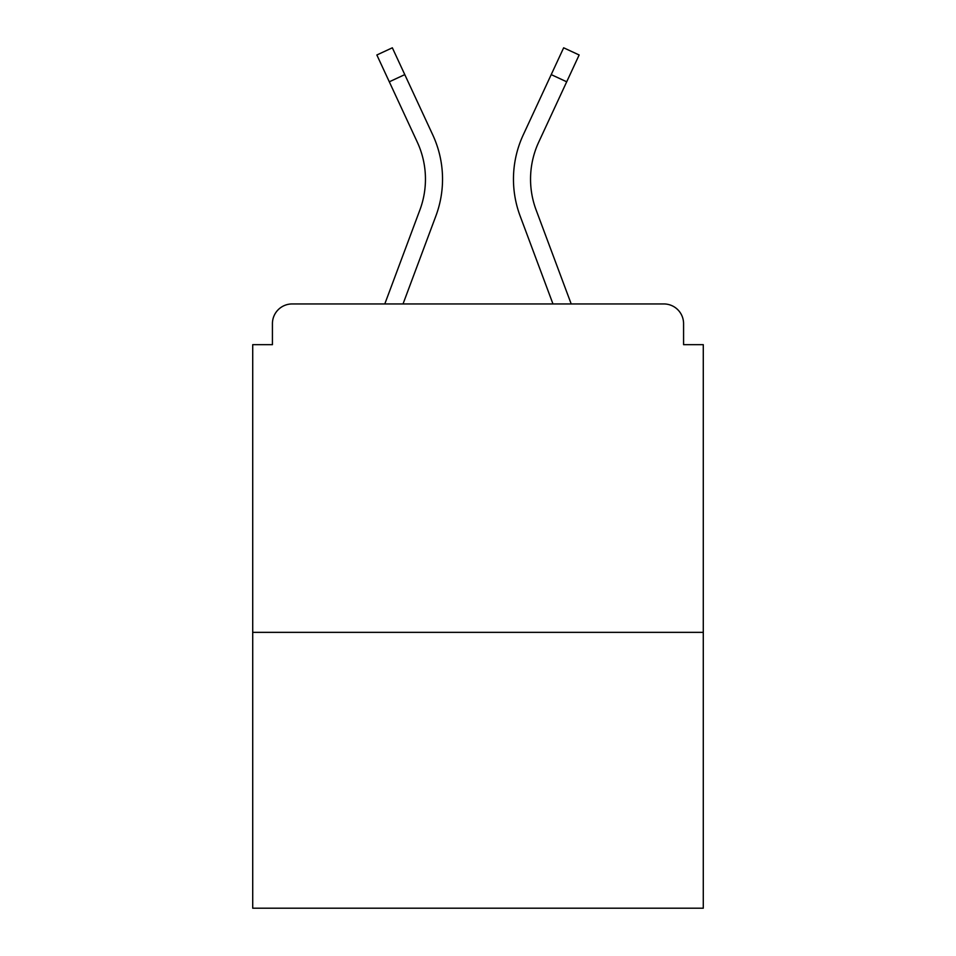 <?xml version="1.0" encoding="UTF-8"?>
<svg xmlns="http://www.w3.org/2000/svg" width="956" height="956" viewBox="0 0 956 956"><rect width="100%" height="100%" fill="white"/><g stroke="black" fill="none" stroke-linecap="round" stroke-linejoin="round"><path stroke-width="1.43" d="M683.576 344.674L683.576 323.654L683.576 344.674L703.281 344.674L703.281 908.2L252.719 908.2L252.719 344.674L272.424 344.674L272.424 323.654L272.424 344.674M703.281 632.346L252.719 632.346M683.576 323.654A19.706 19.706 0 0 0 663.87 303.948L292.13 303.948A19.706 19.706 0 0 0 272.424 323.654M663.87 303.948L571.198 303.948L663.87 303.948M384.802 303.948L292.13 303.948L384.802 303.948L419.899 209.938A88.012 88.012 0 0 0 417.282 142.121A88.012 88.012 0 0 1 425.456 179.154A88.012 88.012 0 0 0 417.282 142.121A88.012 88.012 0 0 1 425.456 179.154A88.012 88.012 0 0 0 417.282 142.121L376.855 54.982L392.342 47.8L404.782 74.616L389.295 81.798M403.026 303.948L435.9 215.913A105.088 105.088 0 0 0 432.769 134.927L404.782 74.616M552.974 303.948L520.1 215.913A105.088 105.088 0 0 1 523.231 134.927L563.658 47.8L579.145 54.982L538.718 142.121A88.012 88.012 0 0 0 536.101 209.938L571.198 303.948M530.544 179.154A88.012 88.012 0 0 0 536.101 209.938A88.012 88.012 0 0 1 530.544 179.154A88.012 88.012 0 0 0 536.101 209.938A88.012 88.012 0 0 1 530.544 179.154A88.012 88.012 0 0 0 536.101 209.938A88.012 88.012 0 0 1 530.544 179.154A88.012 88.012 0 0 0 536.101 209.938A88.012 88.012 0 0 1 530.544 179.154A88.012 88.012 0 0 0 536.101 209.938A88.012 88.012 0 0 1 530.544 179.154A88.012 88.012 0 0 0 536.101 209.938A88.012 88.012 0 0 1 530.544 179.154A88.012 88.012 0 0 0 536.101 209.938A88.012 88.012 0 0 1 530.544 179.154A88.012 88.012 0 0 0 536.101 209.938A88.012 88.012 0 0 1 538.718 142.121A88.012 88.012 0 0 0 530.544 179.154A88.012 88.012 0 0 1 538.718 142.121A88.012 88.012 0 0 0 530.544 179.154A88.012 88.012 0 0 1 538.718 142.121A88.012 88.012 0 0 0 530.544 179.154A88.012 88.012 0 0 1 538.718 142.121A88.012 88.012 0 0 0 530.544 179.154A88.012 88.012 0 0 1 538.718 142.121A88.012 88.012 0 0 0 530.544 179.154A88.012 88.012 0 0 1 538.718 142.121A88.012 88.012 0 0 0 530.544 179.154A88.012 88.012 0 0 1 538.718 142.121A88.012 88.012 0 0 0 530.544 179.154A88.012 88.012 0 0 1 538.718 142.121M566.705 81.798L551.218 74.616"/></g></svg>
